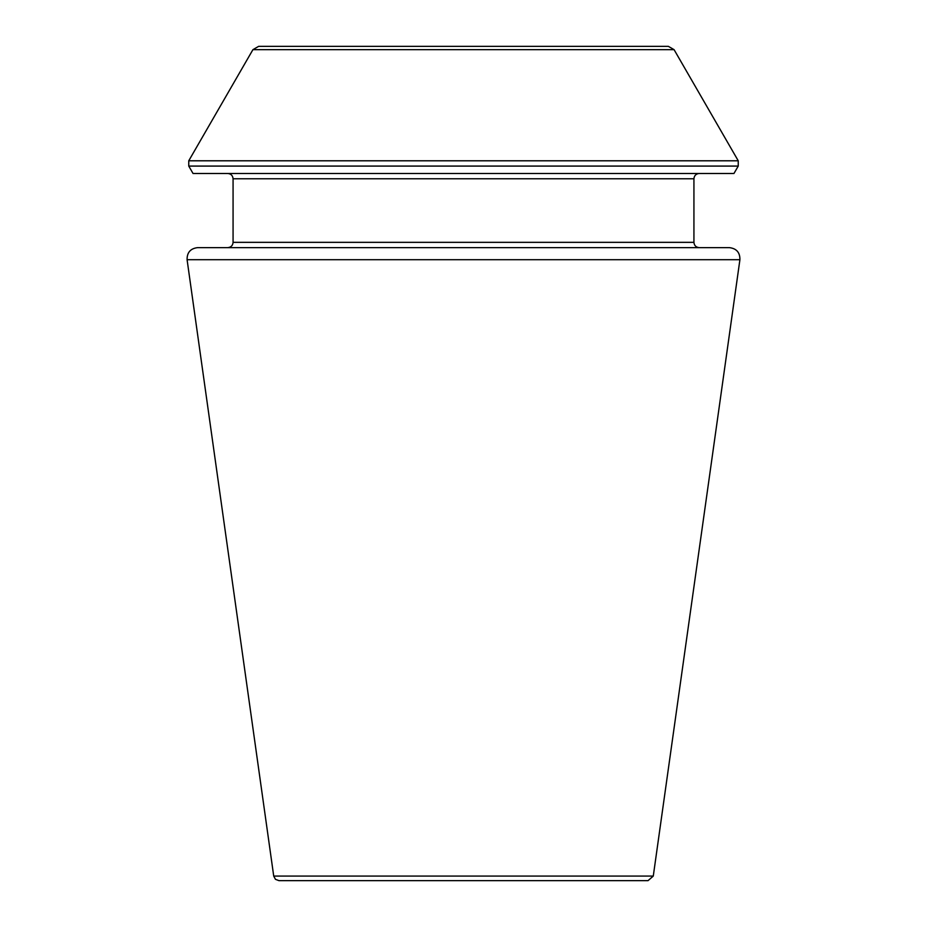 <?xml version="1.0" encoding="UTF-8"?>
<svg xmlns="http://www.w3.org/2000/svg" width="927" height="927" viewBox="0 0 927 927"><rect width="100%" height="100%" fill="white"/><g stroke="black" fill="none" stroke-linecap="round" stroke-linejoin="round"><path stroke-width="1.39" d="M739.908 259.711C740.036 252.526 736.548 248.506 729.41 247.636L197.59 247.636C190.452 248.506 186.964 252.526 187.092 259.711L739.908 259.711L653.28 876.085L648.031 880.65L278.969 880.65L275.47 879.329L273.72 876.085L187.092 259.711M699.225 247.636L227.775 247.636L699.225 247.636C696.003 247.324 694.242 245.562 693.929 242.341L693.929 178.784C694.242 175.562 696.003 173.801 699.225 173.476M674.08 49.664L738.24 160.788L738.24 166.084L733.964 173.476L193.036 173.476L188.76 166.084L188.76 160.788L252.92 49.664L258.645 46.35L668.355 46.35L674.08 49.664L252.92 49.664M693.929 242.341L233.071 242.341C232.793 245.528 231.02 247.3 227.775 247.636M693.929 178.784L233.071 178.784C232.758 175.562 230.997 173.801 227.775 173.476M738.24 166.084L188.76 166.084M738.24 160.788L188.76 160.788M653.28 876.085L273.72 876.085M233.071 242.341L233.071 178.784"/></g></svg>
